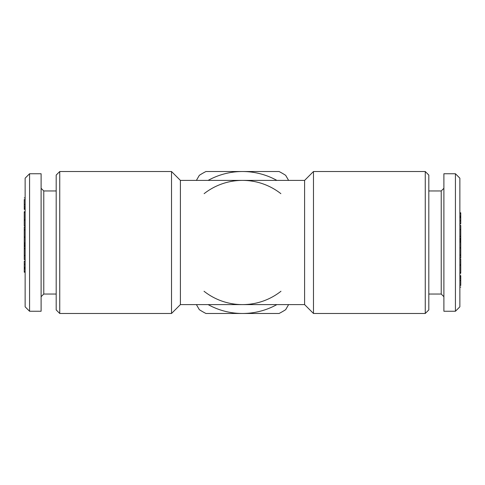 <?xml version="1.0" encoding="UTF-8"?>
<svg xmlns="http://www.w3.org/2000/svg" width="485" height="485" viewBox="0 0 485 485"><rect width="100%" height="100%" fill="white"/><g stroke="black" fill="none" stroke-linecap="round" stroke-linejoin="round"><path stroke-width="0.73" d="M171.526 313.474L59.74 313.474L59.74 171.526L171.526 171.526L171.526 313.474L180.396 304.604L180.396 180.396L171.526 171.526M288.599 304.604L285.677 309.666A79.849 79.849 0 0 1 279.081 313.474L205.919 313.474A79.849 79.849 0 0 1 199.323 309.666L196.401 304.604M196.401 180.396L199.323 175.334A79.849 79.849 0 0 1 205.919 171.526L279.081 171.526A79.849 79.849 0 0 1 285.677 175.334L288.599 180.396M208.138 304.604A70.974 70.974 0 0 0 276.862 304.604M276.862 180.396A70.974 70.974 0 0 0 208.138 180.396M280.863 193.66A62.104 62.104 0 0 0 204.137 193.66M180.396 304.604L304.604 304.604L304.604 180.396L313.474 171.526L425.26 171.526L425.26 313.474L313.474 313.474L313.474 171.526M24.25 199.493L24.25 209.381L25.135 209.381M24.25 204.573L25.135 204.573M24.25 249.308L24.25 248.756L25.135 248.756M25.135 243.325L24.25 243.325L24.25 245.325L25.135 245.325M24.25 245.325L24.25 246.38L25.135 246.38M25.135 237.159L24.25 237.159L24.25 242.967L25.135 242.967M24.25 242.967L25.135 243.009M24.25 206.877L25.135 206.877M24.25 208.301L25.135 208.301M460.75 223.349L460.75 217.529L459.865 217.529M460.75 217.529L460.75 217.068L459.865 217.068M425.26 313.474L428.813 309.927L428.813 175.073L425.26 171.526M459.865 257.953L460.75 257.953L460.75 247.944L459.865 247.944M25.135 227.047L24.25 227.047L24.25 229.769L25.135 229.769M24.25 229.769L25.135 230.023M24.25 268.429L24.25 272.212L25.135 272.212M24.25 261.651L24.25 268.89L25.135 268.89M24.25 248.756L24.25 255.486L25.135 255.486M459.865 241.675L460.75 241.675L460.75 239.675L459.865 239.675M460.75 239.675L460.75 238.402L459.865 238.402M460.75 235.692L460.75 236.243L459.865 236.243M460.75 236.243L460.75 229.514L459.865 229.514M460.75 254.977L459.865 254.977M459.865 247.841L460.75 247.841L460.75 242.033L459.865 242.033M460.75 242.033L459.865 241.991M443.896 311.255L443.896 173.745L455.427 173.745L455.427 311.255L443.896 311.255M460.75 285.507L460.75 275.656L459.865 275.656M460.75 275.656L459.865 275.619M459.865 272.776L460.75 272.776L459.865 272.928M460.75 238.62L459.865 238.62M460.75 238.402L460.75 236.383L459.865 236.383M25.135 178.177L25.135 306.823L29.573 311.255L29.573 173.745L25.135 178.177M25.135 212.072L24.25 212.072L24.25 225.992L25.135 225.992M24.25 220.075L25.135 220.075M24.25 230.023L24.25 237.056L25.135 237.056M56.187 294.043L43.771 294.043L41.104 296.705M56.187 190.957L43.771 190.957L43.771 294.043M24.25 209.344L25.135 209.344M460.75 220.754L459.865 220.754M460.75 272.776L460.75 259.008L459.865 259.008M24.25 199.705L25.135 199.705M24.25 212.224L25.135 212.224M24.25 219.832L25.135 219.832M204.027 291.255A62.104 62.104 0 0 0 280.973 291.255M460.75 265.083L459.865 265.083M460.75 264.925L459.865 264.925M24.25 255.486L24.25 259.578L25.135 259.578M460.75 229.514L460.75 225.422L459.865 225.422M460.75 265.168L459.865 265.168M428.813 294.043L441.229 294.043L441.229 190.957L443.896 188.295M24.25 246.38L25.135 246.598M24.25 246.598L24.25 248.617L25.135 248.617M24.25 244.749L25.135 244.749M460.75 280.427L459.865 280.427M59.74 171.526L56.187 175.073L56.187 309.927L59.74 313.474M24.25 264.246L25.135 264.246M460.75 278.123L459.865 278.123M460.75 276.699L459.865 276.699M460.75 216.571L460.75 212.788L459.865 212.788M460.75 217.068L460.75 216.11L459.865 216.11M460.75 240.251L459.865 240.251M29.573 173.745L41.104 173.745L41.104 311.255L29.573 311.255M460.75 213.358L459.865 213.358M460.75 255.231L459.865 255.231M428.813 190.957L441.229 190.957M24.25 267.471L25.135 267.471M24.25 267.932L25.135 267.932M455.427 311.255L459.865 306.823L459.865 178.177L455.427 173.745M460.75 285.295L459.865 285.295M24.25 271.642L25.135 271.642M24.25 219.917L25.135 219.917M180.396 180.396L304.604 180.396M25.135 197.904L24.25 197.904M43.771 190.957L41.104 188.295M25.135 211.751L24.25 211.751M441.229 294.043L443.896 296.705M459.865 273.249L460.75 273.249M25.135 261.082L24.25 261.082M304.604 304.604L313.474 313.474M459.865 287.096L460.75 287.096M459.865 223.918L460.75 223.918"/></g></svg>

